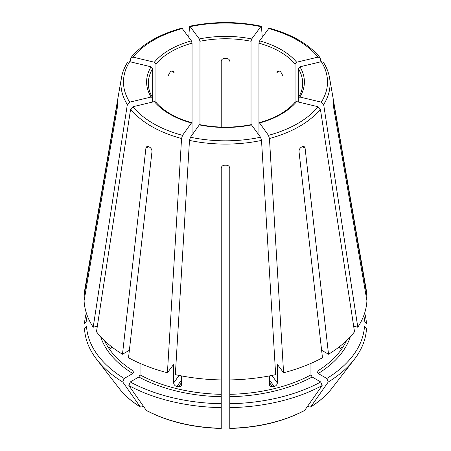 <?xml version="1.0" encoding="UTF-8"?>
<svg xmlns="http://www.w3.org/2000/svg" width="451" height="451" viewBox="0 0 451 451"><rect width="100%" height="100%" fill="white"/><g stroke="black" fill="none" stroke-linecap="round" stroke-linejoin="round"><path stroke-width="0.68" d="M155.95 102.631L155.95 64.008L154.36 62.227L132.977 57.114L130.942 57.66L130.057 61.776M154.36 62.227A78.891 45.545 180 0 1 191.393 40.849L181.933 28.12M191.393 40.849L192.053 43.166L192.053 123.473L191.393 122.988L191.793 122.745M366.071 295.794L366.922 295.794A141.49 81.687 0 0 0 366.291 290.151L329.546 77.73C328.616 72.425 326.586 67.306 323.452 62.362M363.856 315.362A139.071 80.289 0 0 1 364.504 320.999L361.403 320.999M364.504 320.999L366.466 323.773A141.028 81.422 0 0 0 364.662 313.033M127.548 62.362C124.414 67.306 122.384 72.425 121.454 77.73L84.709 290.151A141.49 81.687 0 0 0 84.078 295.794L117.237 103.251C117.502 101.717 117.638 101.441 117.638 102.428L117.581 101.841M152.669 102.016L152.506 97.506L151.079 97.038L129.696 102.151L127.34 104.525L93.199 327.229A141.49 81.687 0 0 1 84.078 300.744L117.237 108.201L117.638 103.42A107.868 62.277 180 0 1 117.638 102.428M151.079 97.038A78.891 45.545 180 0 1 151.079 66.804L129.696 61.686L127.565 62.362M151.079 66.804L152.669 68.58L152.669 98.059M93.199 327.229L97.331 326.242M132.977 106.724A102.016 58.895 0 0 0 182.537 135.339L191.393 122.988A78.891 45.545 180 0 1 154.36 101.61L132.977 106.724L130.621 109.097L96.48 331.801A141.49 81.687 0 0 0 122.463 354.255L129.381 350.264M182.537 135.339L181.556 138.508L167.417 372.757L173.398 364.729M154.36 101.61L155.702 101.965C163.51 111.149 175.546 118.077 191.816 122.728M172.998 364.977L173.658 365.462L173.658 382.967L179.064 375.429M122.463 354.255L145.915 148.17L146.863 146.519L148.621 146.609A107.868 62.277 180 0 0 149.833 147.308C151.288 148.345 152.004 149.8 151.976 151.671L128.529 357.756A141.49 81.687 0 0 0 167.417 372.757M251.686 124.888A78.891 45.545 180 0 1 199.314 124.888L190.457 137.234L189.482 140.402L175.338 374.651A141.49 81.687 0 0 0 221.21 379.922L221.21 168.229C221.447 166.408 222.591 165.399 224.643 165.196A107.868 62.277 180 0 0 226.357 165.196C228.409 165.399 229.553 166.408 229.79 168.229L229.79 379.922A141.49 81.687 0 0 0 275.662 374.651L261.518 140.402L260.543 137.234L251.297 124.634M199.314 124.888L199.703 124.634M87.144 315.362A139.071 80.289 0 0 0 86.496 320.999L89.597 320.999M84.929 295.794L84.078 295.794M86.338 313.033A141.028 81.422 0 0 0 84.534 323.773L86.496 320.999M296.64 101.61A78.891 45.545 180 0 1 259.607 122.988L268.463 135.339L269.444 138.508L283.583 372.757A141.49 81.687 0 0 0 322.471 357.756L299.024 151.671C298.996 149.8 299.712 148.345 301.167 147.308A107.868 62.277 180 0 0 302.379 146.609L304.137 146.519L305.085 148.17L328.537 354.255A141.49 81.687 0 0 0 354.52 331.801L320.379 109.097L318.023 106.724L296.64 101.61L295.298 101.965C287.49 111.149 275.454 118.077 259.184 122.728M258.947 135.012L258.947 123.473L259.607 122.988L259.207 122.745M100.686 336.745A126.911 73.271 0 0 0 132.78 373.507L124.177 378.474A139.071 80.289 0 0 1 86.496 325.949L92.382 325.949M132.78 373.507L133.992 371.404L133.992 360.575M110.162 348.093L110.98 348.578L111.544 346.684L109.508 347.174A125.198 72.284 0 0 0 110.162 348.093L111.487 347.777M86.496 325.949L84.534 328.723A141.028 81.422 0 0 0 96.756 359.486A141.028 81.422 0 0 0 122.79 382.042A519673.319 300034.972 120 0 0 140.233 406.836L141.546 406.954L143.232 405.979M124.177 378.474L122.79 382.042M299.921 97.038L298.494 97.506L298.331 98.059L298.331 68.58L299.921 66.804A78.891 45.545 180 0 1 299.921 97.038L321.304 102.151L323.66 104.525L357.801 327.229A141.49 81.687 0 0 0 366.922 300.744L333.763 108.201L333.362 103.42A107.868 62.277 180 0 0 333.362 102.428L333.419 101.841M299.921 66.804L321.304 61.686L323.435 62.362M221.21 405.071L221.21 403.73A139.071 80.289 0 0 1 130.243 381.974L138.84 377.008L140.058 374.905L140.058 363.382M130.243 381.974L128.856 385.543A141.028 81.422 0 0 0 221.21 407.631L221.21 379.922M173.658 382.967C173.866 384.703 174.915 385.898 176.798 386.563A125.198 72.284 0 0 0 178.382 386.941L181.167 386.09L181.578 384.861L181.578 375.92M221.21 371.906L221.21 371.5M128.856 385.543A519673.319 300034.972 120 0 0 146.293 410.337L146.558 410.568C167.795 421.708 192.678 427.666 221.204 428.45M221.21 407.631L221.21 428.253A116.381 67.193 0 0 1 146.293 410.337M258.947 123.473L258.947 43.166L259.607 40.849A78.891 45.545 180 0 1 296.64 62.227L318.023 57.114L320.058 57.66L320.943 61.776M259.607 40.849L269.067 28.12M296.64 62.227L295.05 64.008L295.05 102.631M229.79 405.071L229.79 379.922M320.757 381.974L322.144 385.543A141.028 81.422 0 0 1 229.79 407.631L229.79 403.73A139.071 80.289 0 0 0 320.757 381.974L312.16 377.008L310.942 374.905L310.942 363.382M269.422 375.92L269.422 384.861L269.833 386.09L272.618 386.941A125.198 72.284 0 0 0 274.202 386.563C276.085 385.898 277.134 384.703 277.342 382.967L277.342 365.462A125.198 72.284 0 0 0 278.188 365.237M283.583 372.757L277.602 364.729M278.002 364.977L277.342 365.462M229.79 407.631L229.79 428.253A116.381 67.193 0 0 0 304.707 410.337L304.442 410.568C283.205 421.708 258.322 427.666 229.796 428.45M322.144 385.543A519673.319 300034.972 60 0 1 304.707 410.337M317.008 360.575L317.008 371.404L318.22 373.507L326.823 378.474A139.071 80.289 0 0 0 364.504 325.949L358.618 325.949M326.823 378.474L328.21 382.042A519673.319 300034.972 60 0 1 310.767 406.836L309.454 406.954L307.768 405.979M364.504 325.949L366.466 328.723A141.028 81.422 0 0 1 354.244 359.486A141.028 81.422 0 0 1 328.21 382.042M199.973 125.017L199.973 41.272L199.314 38.955A78.891 45.545 180 0 1 251.686 38.955L261.129 26.226L261.518 27.054L262.251 37.162M199.314 38.955L189.871 26.226L189.482 27.054L188.749 37.162M251.686 38.955L251.027 41.272L251.027 125.017M331.739 388.536A116.381 67.193 0 0 1 310.767 406.836L310.547 407.044C319.331 401.582 326.394 395.409 331.739 388.536L354.244 359.486M321.619 350.264L328.537 354.255M340.838 348.093A125.198 72.284 0 0 0 341.492 347.174L339.456 346.689L340.02 348.578L340.838 348.093L339.513 347.777M167.981 112.468L167.981 76.016L170.326 71.771A77.177 44.559 180 0 1 171.538 71.072L173.274 70.965L174.047 72.515L171.538 71.072M221.21 127.086L221.21 61.235C221.452 59.549 222.591 58.591 224.643 58.371A77.177 44.559 180 0 1 226.357 58.371C228.409 58.591 229.548 59.549 229.79 61.235M279.462 71.072L276.953 72.515L277.726 70.965L279.462 71.072A77.177 44.559 180 0 1 280.674 71.771L283.019 76.016L283.019 112.468M333.362 102.428C333.362 101.441 333.498 101.717 333.763 103.251L333.362 103.251M140.233 406.836L140.453 407.044C131.669 401.582 124.606 395.409 119.261 388.536A116.381 67.193 0 0 0 140.233 406.836M357.801 327.229L353.669 326.242M366.922 295.794L333.763 103.251M192.053 135.012L192.053 123.473M298.331 102.016L298.331 98.059M182.537 28.503A102.016 58.895 0 0 0 132.977 57.114M155.95 64.008A77.177 44.559 180 0 1 192.053 43.166M121.454 77.73A104.564 60.366 0 0 0 127.34 104.525M129.696 61.686A102.016 58.895 0 0 0 129.696 102.151M152.523 97.506C149.721 92.861 148.323 88.131 148.323 83.322A77.177 44.559 180 0 1 152.669 68.58M130.621 109.097A104.564 60.366 0 0 0 181.556 138.508M172.812 365.237A125.198 72.284 0 0 0 173.658 365.462M190.457 137.234A102.016 58.895 0 0 0 260.543 137.234M189.482 140.402A104.564 60.366 0 0 0 261.518 140.402M268.463 135.339A102.016 58.895 0 0 0 318.023 106.724M269.444 138.508A104.564 60.366 0 0 0 320.379 109.097M104.48 340.59A125.198 72.284 0 0 0 133.992 371.404M321.304 102.151A102.016 58.895 0 0 0 321.304 61.686M323.66 104.525A104.564 60.366 0 0 0 329.546 77.73M298.331 68.58A77.177 44.559 180 0 1 302.677 83.322C302.677 88.131 301.279 92.861 298.477 97.506M138.84 377.008A126.911 73.271 0 0 0 221.21 396.705M140.058 374.905A125.198 72.284 0 0 0 221.21 394.315M318.023 57.114A102.016 58.895 0 0 0 268.463 28.503M258.947 43.166A77.177 44.559 180 0 1 295.05 64.008M229.79 396.705A126.911 73.271 0 0 0 312.16 377.008M229.79 394.315A125.198 72.284 0 0 0 310.942 374.905M318.22 373.507A126.911 73.271 0 0 0 350.314 336.745M317.008 371.404A125.198 72.284 0 0 0 346.52 340.59M260.543 26.603A102.016 58.895 0 0 0 190.457 26.603M199.973 41.272A77.177 44.559 180 0 1 251.027 41.272M305.085 148.17L302.379 146.609M274.202 386.563L269.422 379.9M272.618 386.941L269.422 382.487M178.382 386.941L181.578 382.487M176.798 386.563L181.578 379.9M117.237 103.251L117.638 103.251M145.915 148.17L148.621 146.609M277.342 382.967L271.936 375.429M130.937 57.643C142.054 44.215 159.045 34.366 181.911 28.103M199.692 124.611C216.897 127.994 234.103 127.994 251.308 124.611M119.261 388.536L96.756 359.486M320.063 57.643C308.946 44.215 291.955 34.366 269.089 28.103M261.118 26.197C237.373 21.338 213.627 21.338 189.882 26.197"/></g></svg>
